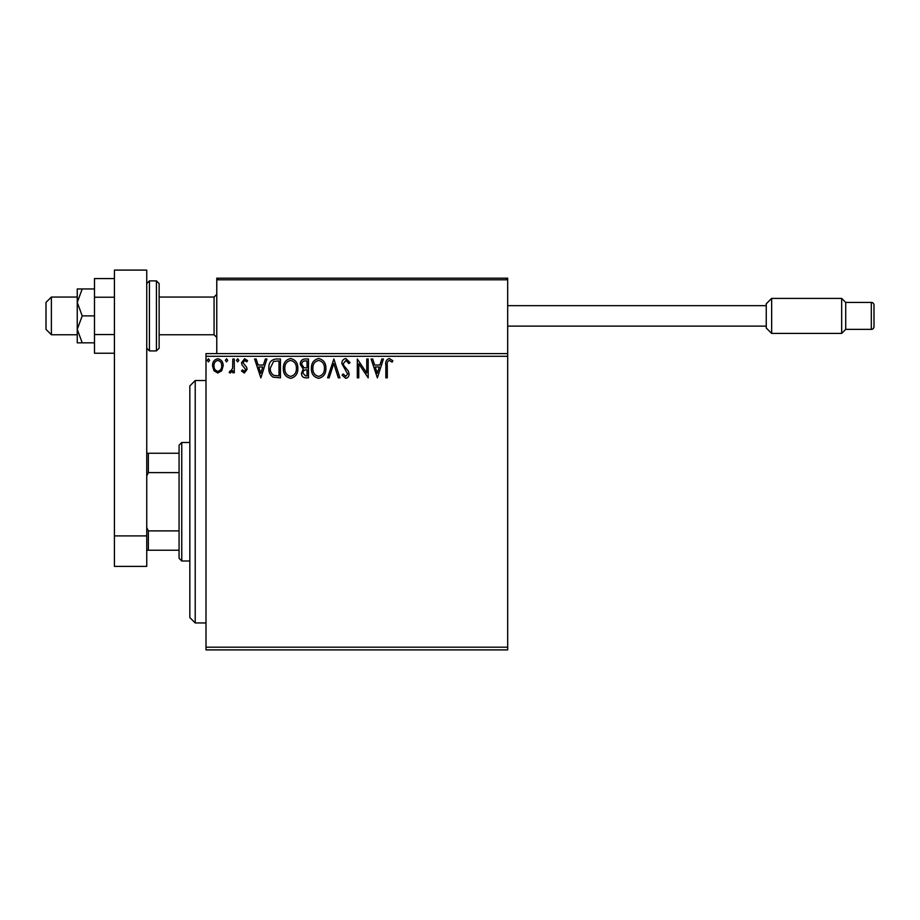 <?xml version="1.0" encoding="UTF-8"?>
<svg xmlns="http://www.w3.org/2000/svg" width="920" height="920" viewBox="0 0 920 920"><rect width="100%" height="100%" fill="white"/><g stroke="black" fill="none" stroke-linecap="round" stroke-linejoin="round"><path stroke-width="1.38" d="M507.679 649.899L205.999 649.899L205.999 647.197L507.679 647.197L507.679 649.899M221.755 370.725L217.833 373.014L213.934 370.737L212.52 365.838C212.486 361.94 214.256 359.57 217.833 358.754C221.421 359.57 223.192 361.928 223.157 365.838L221.755 370.725M234.278 358.995L234.278 372.772L232.829 372.772L232.829 370.737L230.31 373.014L229.206 372.542L229.896 371.07L230.54 371.323L232.599 368.356L232.829 358.995L234.278 358.995M244.329 373.014L241.534 371.047L242.385 369.874L244.237 371.323L245.64 369.46L242.006 364.86L241.534 362.733L244.593 358.754L247.572 360.617L246.744 361.893L244.755 360.445L242.983 362.664L246.629 367.275L247.089 369.391L244.329 373.014M276.069 358.995L280.45 358.995L280.45 377.844L273.102 377.166C270.043 375.038 268.628 372.048 268.847 368.184C268.628 362.744 271.043 359.674 276.069 358.995M308.487 358.995L308.487 377.844L305.82 377.844C302.956 377.706 301.507 376.142 301.484 373.175L303.243 369.161L300.276 364.343C300.288 361.226 301.772 359.444 304.727 358.995L308.487 358.995M333.868 358.995L339.917 377.844L338.341 377.844L333.753 363.538L329.164 377.844L327.589 377.844L333.868 358.995M366.747 358.995L368.195 358.995L368.195 377.844L358.766 363.779L358.766 377.844L357.316 377.844L357.316 358.995L366.747 373.014L366.747 358.995M387.297 365.297L387.297 377.844L385.848 377.844L385.848 365.113C385.261 361.686 386.411 359.49 389.298 358.512L392.851 360.686L392.115 362.135L389.309 360.445C387.527 361.376 386.86 362.997 387.297 365.297M205.999 356.293L205.999 353.602L507.679 353.602L507.679 356.293L205.999 356.293L205.999 647.197M507.679 356.293L507.679 647.197M377.384 377.844L371.093 358.995L372.68 358.995L374.612 365.033L379.914 365.033L381.846 358.995L383.421 358.995L377.384 377.844M345.828 358.512L350.072 362.629L348.887 363.584L345.931 360.445L343.298 363.641L343.781 365.493L348.358 371.059L349.105 373.934C349.128 376.372 348.001 377.844 345.736 378.327L342.091 375.141L343.229 373.98L345.747 376.395L347.656 374.014L341.849 363.607C341.872 360.778 343.206 359.076 345.828 358.512M325.898 368.334C326.002 373.716 323.61 377.05 318.734 378.327C313.743 377.166 311.293 373.865 311.397 368.425C311.293 363.043 313.709 359.731 318.619 358.512C323.541 359.697 325.967 362.963 325.898 368.334M297.85 368.334C297.965 373.716 295.573 377.05 290.697 378.327C285.706 377.166 283.256 373.865 283.348 368.425C283.256 363.043 285.671 359.731 290.582 358.512C295.492 359.697 297.919 362.963 297.85 368.334M260.866 377.844L254.587 358.995L256.162 358.995L258.106 365.033L263.396 365.033L265.339 358.995L266.915 358.995L260.866 377.844M238.878 360.318L237.659 361.893L236.452 360.318L237.659 358.754L238.878 360.318M227.757 360.318L226.55 361.893L225.331 360.318L226.55 358.754L227.757 360.318M209.622 360.318L208.414 361.893L207.207 360.318L208.414 358.754L209.622 360.318M375.233 366.965L377.269 373.301L379.293 366.965L375.233 366.965M312.846 368.425C312.777 372.738 314.721 375.394 318.665 376.395C322.609 375.348 324.53 372.669 324.449 368.345C324.518 364.055 322.586 361.422 318.665 360.445C314.697 361.41 312.754 364.078 312.846 368.425M305.532 375.912L307.038 375.912L307.038 369.874L306.303 369.874C304.129 369.851 303.002 370.944 302.933 373.14L305.532 375.912M306.303 367.931L307.038 367.931L307.038 360.928L305.382 360.928C303.082 360.893 301.852 362.031 301.725 364.343L304.002 367.712L306.303 367.931M284.797 368.425C284.728 372.738 286.672 375.394 290.628 376.395C294.572 375.348 296.493 372.669 296.401 368.345C296.47 364.055 294.549 361.422 290.628 360.445C286.649 361.41 284.705 364.078 284.797 368.425M279.002 375.912L279.002 360.928L273.562 361.41L270.296 368.184C270.112 371.358 271.296 373.761 273.873 375.383L279.002 375.912M258.715 366.965L260.751 373.301L262.775 366.965L258.715 366.965M213.969 365.827C213.911 368.759 215.199 370.587 217.844 371.323C220.478 370.587 221.777 368.759 221.708 365.827C221.777 362.917 220.489 361.123 217.844 360.445C215.199 361.123 213.911 362.917 213.969 365.827M195.224 622.955L189.83 617.573L189.83 385.928L195.224 380.535L195.224 622.955L205.999 622.955M218.385 278.185L507.679 278.185L507.679 279.806L216.775 279.806L218.385 278.185L216.775 279.806L216.775 278.185L270.641 278.185M51.382 334.753L46 329.36L46 302.427L51.382 297.045L51.382 334.753L77.245 334.753M159.125 334.753L214.072 334.753L214.072 297.045L216.775 294.342M216.775 279.806L216.775 353.602M507.679 279.806L506.057 278.185L507.679 279.806L507.679 353.602M452.191 278.185L453.801 278.185M426.868 278.185L297.574 278.185M845.721 329.36L845.721 302.427L871.309 302.427A2.691 2.691 0 0 1 874 305.118A2.691 2.691 0 0 0 871.309 302.427L871.309 329.36A2.691 2.691 0 0 0 874 326.669L874 305.118L874 326.669A2.691 2.691 0 0 1 871.309 329.36L845.721 329.36L841.673 333.408L841.673 298.391L771.65 298.391L771.65 333.408L766.256 328.014L766.256 303.772L771.65 298.391M766.256 326.128L507.679 326.128L766.256 326.128M845.721 302.427L841.673 298.391M841.673 333.408L771.65 333.408M766.256 305.659L507.679 305.659M82.213 288.96L77.245 288.96L77.245 302.427L82.213 315.893L77.245 329.36L77.245 342.827L82.213 342.827L77.245 329.36L77.245 302.427L82.213 288.96L94.484 288.96M82.213 342.827L94.484 342.827M82.213 315.893L94.484 315.893M114.413 353.222L94.484 353.222L94.484 297.229L114.413 297.229M94.484 334.558L114.413 334.558M94.484 297.229L94.484 278.576L114.413 278.576M114.413 566.398L114.413 270.101L146.74 270.101L146.74 566.398L114.413 566.398M114.413 535.9L146.74 535.9M159.125 283.567L159.125 348.22L156.434 350.911L156.434 280.876L159.125 283.567M181.757 561.004L179.066 558.313L179.066 445.188L181.757 442.497L181.757 561.004L189.83 561.004M179.066 472.615L148.35 472.615L146.74 475.893M146.74 527.608L148.35 530.886L148.35 550.229L146.74 550.229M179.066 530.886L148.35 530.886M146.74 453.261L148.35 453.261L148.35 472.615M179.066 453.261L148.35 453.261M179.066 550.229L148.35 550.229M156.434 280.876L149.431 280.876L149.431 350.911L146.74 348.22M195.224 380.535L205.999 380.535M214.072 334.753L216.775 337.445M51.382 297.045L77.245 297.045M159.125 297.045L214.072 297.045M149.431 280.876L146.74 283.567M156.434 350.911L149.431 350.911M181.757 442.497L189.83 442.497"/></g></svg>
